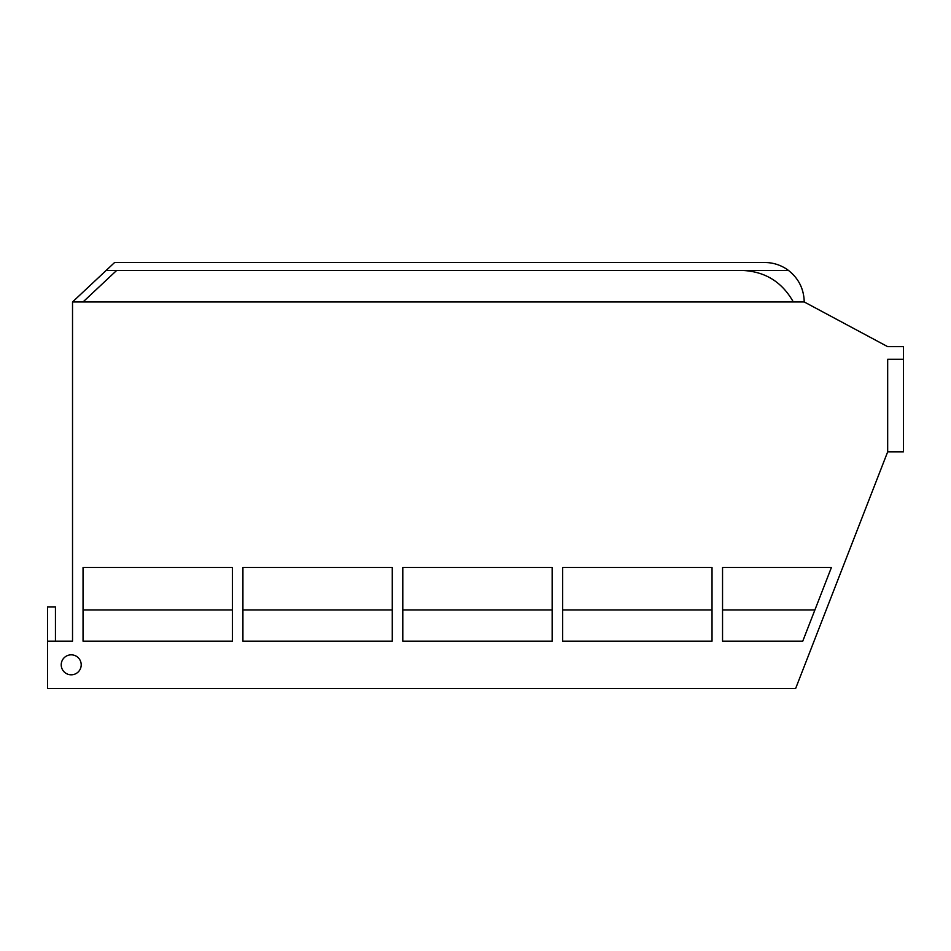 <?xml version="1.0" encoding="UTF-8"?>
<svg xmlns="http://www.w3.org/2000/svg" width="951" height="951" viewBox="0 0 951 951"><rect width="100%" height="100%" fill="white"/><g stroke="black" fill="none" stroke-linecap="round" stroke-linejoin="round"><path stroke-width="1.43" d="M788.45 270.405L106.191 270.405L114.607 262.512L764.782 262.512A39.443 39.443 0 0 1 788.45 270.405C798.65 278.453 803.904 288.973 804.225 301.954L887.675 346.651L903.45 346.651L903.45 359.276L887.675 359.276L887.675 451.832L795.642 688.488L47.55 688.488L47.55 641.152L72.526 641.152L72.526 301.954L804.225 301.954M106.191 270.405L72.526 301.954M741.78 270.405C764.842 271.308 782.019 281.829 793.312 301.954M116.711 270.405L83.046 301.954M61.221 664.82A9.997 9.997 0 0 0 76.211 673.474A9.997 9.997 0 0 0 76.211 656.166A9.997 9.997 0 0 0 61.221 664.82M722.546 567.485L831.412 567.485L802.763 641.152L722.546 641.152L722.546 567.485M232.401 567.485L232.401 641.152L83.046 641.152L83.046 567.485L232.401 567.485M392.276 567.485L392.276 641.152L242.921 641.152L242.921 567.485L392.276 567.485M552.151 567.485L552.151 641.152L402.796 641.152L402.796 567.485L552.151 567.485M712.026 567.485L712.026 641.152L562.671 641.152L562.671 567.485L712.026 567.485M722.546 609.971L814.888 609.971M47.55 641.152L47.55 606.976L55.443 606.976L55.443 641.152M887.675 451.832L903.45 451.832L903.45 359.276M83.046 609.971L232.401 609.971M242.921 609.971L392.276 609.971M402.796 609.971L552.151 609.971M562.671 609.971L712.026 609.971"/></g></svg>
